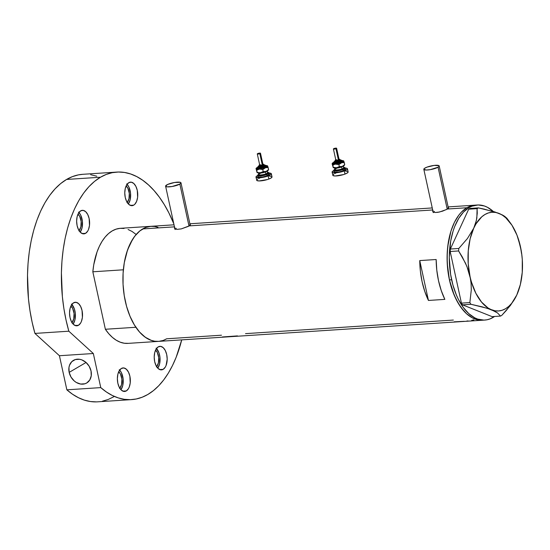 <?xml version="1.0" encoding="UTF-8"?>
<svg xmlns="http://www.w3.org/2000/svg" width="550" height="550" viewBox="0 0 550 550"><rect width="100%" height="100%" fill="white"/><g stroke="black" fill="none" stroke-linecap="round" stroke-linejoin="round"><path stroke-width="0.82" d="M438.068 167.207L447.212 209.151L438.068 167.207A7.865 1.739 167.7 0 1 429.598 169.757A7.865 1.739 167.7 0 1 423.823 169.311A7.865 1.739 167.7 0 1 424.944 168.066A7.865 1.739 167.7 0 1 433.407 165.516A7.865 1.739 167.7 0 1 439.182 165.963A7.865 1.739 167.7 0 1 438.068 167.207L439.099 166.341L438.982 165.674L434.156 165.412L426.979 167.131L424.284 168.513L423.816 169.297L426.291 170.026L430.306 169.641L438.068 167.207M179.85 184.078L188.994 226.022L179.85 184.078A7.865 1.739 167.7 0 1 171.38 186.622A7.865 1.739 167.7 0 1 165.605 186.182A7.865 1.739 167.7 0 1 166.726 184.931A7.865 1.739 167.7 0 1 175.189 182.387A7.865 1.739 167.7 0 1 180.971 182.827A7.865 1.739 167.7 0 1 179.85 184.078L180.971 182.841L180.269 182.311L174.481 182.497L167.633 184.463L165.598 186.168L167.069 186.842L172.088 186.512L179.85 184.078M432.726 210.891L433.111 210.396L432.726 210.891M432.891 211.784L435.304 212.486L437.972 212.307L442.558 211.152L447.459 209.014L466.868 207.749L447.459 209.014L448.663 207.9L447.982 207.563L448.553 208.189L446.511 209.522L439.478 212.025L435.304 212.486L433.434 212.128L432.658 211.365M174.508 227.762L174.893 227.267L174.508 227.762M174.68 228.649L177.086 229.35L181.266 228.896L189.241 225.885L432.685 209.976L189.241 225.885L190.444 224.771L189.764 224.428L190.334 225.06L188.292 226.394L181.266 228.896L177.086 229.35L175.216 228.992L174.439 228.229M471.714 320.347L473.935 319.839M466.744 321.076L468.022 320.925M454.142 321.832L464.2 321.324M222.282 336.978L237.435 335.899M453.351 320.059L245.513 333.637M493.364 211.509L487.417 207.288L484.337 205.968L478.115 204.964L471.996 206.181L469.061 207.604L463.547 212.018L458.714 218.377L454.733 226.428L453.118 231L450.697 241.003L449.274 257.428L450.587 274.292L452.939 285.065L456.362 294.965L458.446 299.475L463.231 307.381L468.703 313.562L474.65 317.783L477.73 319.103L483.959 320.107L487.046 319.777L490.071 318.89L494.56 316.477A57.654 31.604 -93.7 0 1 484.791 320.072A57.654 31.604 -93.7 0 1 451.619 279.764L449.433 279.902L447.666 268.861L447.088 257.572L447.734 246.482L450.931 231.144L454.417 222.351L458.851 215.112L461.361 212.163L466.868 207.749L469.81 206.319L475.118 205.143L469.81 206.319L466.868 207.749L461.361 212.163L458.851 215.112L454.417 222.351L450.931 231.144L448.511 241.147L447.26 251.976L447.226 263.216L449.433 279.902A57.654 31.604 86.3 0 0 482.604 320.21A57.654 31.604 -93.7 0 1 448.099 272.408A57.654 31.604 -93.7 0 1 466.868 207.749A57.654 31.604 -93.7 0 1 475.09 205.143A57.654 31.604 86.3 0 0 449.433 279.902L454.176 295.109L458.556 303.765L463.712 310.846L466.517 313.706L472.464 317.928L478.658 320.024L482.639 320.21L478.658 320.024L472.464 317.928L466.517 313.706L461.044 307.519L456.259 299.619L452.334 290.29L449.433 279.902L451.619 279.764A57.654 31.604 -93.7 0 1 477.276 204.999A57.654 31.604 -93.7 0 1 493.316 211.468M174.027 224.812L120.409 228.312A57.654 31.604 86.3 0 0 92.833 271.796L123.351 269.803A57.654 31.604 -93.7 0 1 150.927 226.318A57.654 31.604 86.3 0 0 142.704 228.924L174.474 226.847L142.704 228.924A57.654 31.604 86.3 0 0 123.929 293.583A57.654 31.604 86.3 0 0 158.441 341.392A57.654 31.604 -93.7 0 1 135.877 327.271L105.366 329.264A57.654 31.604 86.3 0 0 127.93 343.386L484.791 320.072M221.492 335.204L166.657 338.786A57.654 31.604 -93.7 0 1 158.441 341.392M444.847 299.379L428.443 300.451A57.654 31.604 -93.7 0 1 419.753 260.583L436.157 259.511A57.654 31.604 86.3 0 0 444.847 299.379L428.443 300.451L419.753 260.583L436.157 259.511L436.789 270.181L438.494 280.617L441.217 290.469L444.847 299.379M150.954 226.318L145.647 227.501L139.879 230.876L134.681 236.287L130.254 243.526L126.761 252.319L124.348 262.322L123.097 273.151L123.056 284.391L124.238 295.611L126.583 306.384L130.013 316.284L134.386 324.94L139.542 332.021L145.282 337.246L151.381 340.423L154.495 341.199L158.469 341.385M163.721 340.216L166.657 338.786M157.988 227.288L154.873 226.511M428.443 300.451L424.813 291.541L422.091 281.689L420.386 271.253L419.753 260.583L428.443 300.451M175.134 229.123L176.172 228.257M433.352 212.252L434.39 211.386M507.966 219.677L504.982 216.549L502.425 214.974L494.746 211.908L478.404 207.886L469.968 208.436L468.676 209.192L477.104 208.643L476.843 218.006L475.716 222.991L473.736 228.181L467.452 238.487L458.796 248.476L450.361 249.026L468.676 209.192L450.361 249.026L450.175 251.501L458.604 250.951L465.534 263.251L468.146 269.72L470.016 276.389L471.068 283.14L471.309 289.761L469.858 302.576L461.429 303.126L450.175 251.501L461.429 303.126L462.536 304.844L470.965 304.294L487.238 308.296L494.938 311.362L497.516 312.936L500.534 316.085L492.099 316.635L462.536 304.844L492.099 316.635L500.534 316.085L501.827 315.329L510.428 305.415L515.46 297.66M521.531 253.55L520.486 246.826A49.466 27.115 -93.7 0 1 516.773 295.034L516.78 295.02M521.118 250.202L518.602 240.123M510.544 223.163A49.466 27.115 -93.7 0 1 520.486 246.826L516.966 235.132L511.967 225.246L505.828 217.827L502.466 215.222L498.974 213.4A49.466 27.115 -93.7 0 1 510.544 223.163L506.784 218.116L503.807 215.765L498.974 213.4L495.419 212.41L491.858 212.259L488.359 212.953L484.976 214.479L481.772 216.81L476.101 223.719L473.736 228.181A49.466 27.115 -93.7 0 1 498.974 213.4L484.289 209.144L478.404 207.886L477.104 208.643L477.263 213.242L476.376 220.468L470.14 238.734L468.263 250.841L468.215 263.684L470.016 276.389A49.466 27.115 -93.7 0 1 473.736 228.181L467.452 238.487L458.796 248.476L458.604 250.951L462.289 256.96L466.922 266.461L471.577 282.411L475.874 293.294L481.491 302.026L488.043 307.993L491.535 309.815A49.466 27.115 -93.7 0 1 470.016 276.389L471.068 283.14L471.309 289.761L469.858 302.576L470.965 304.294L482.288 306.879L495.089 310.805L498.651 310.956L502.15 310.262L505.533 308.736L508.736 306.405L511.713 303.304L516.773 295.034A49.466 27.115 -93.7 0 1 515.419 297.736A49.466 27.115 -93.7 0 1 491.535 309.815L497.516 312.936L500.534 316.085L501.827 315.329L506.351 310.42L513.947 300.279M516.773 295.034L520.362 284.481L522.246 272.374L522.287 259.531L521.613 253.103L519.647 243.451M458.604 250.951L450.175 251.501L450.361 249.026L458.796 248.476L458.604 250.951M470.965 304.294L462.536 304.844L461.429 303.126L469.858 302.576L470.965 304.294M477.104 208.643L468.676 209.192L469.968 208.436L478.404 207.886L477.104 208.643M128.336 343.351L124.3 343.241L120.257 342.196L116.284 340.244L112.434 337.397L108.776 333.719L105.366 329.264L92.833 271.796L123.351 269.803L124.259 262.817L127.545 249.975L132.591 239.326L135.671 235.049L139.061 231.557L142.704 228.924L146.541 227.178L150.514 226.353L154.55 226.462M162.821 340.532L158.847 341.357L154.811 341.248L150.769 340.209L146.795 338.25L142.945 335.411L139.287 331.726L135.877 327.271L105.366 329.264L92.833 271.796L93.748 264.804L97.034 251.969L99.351 246.324L102.073 241.319L105.16 237.036L108.549 233.551L112.193 230.917L116.029 229.171L120.003 228.346L124.039 228.456M128.081 229.501L132.055 231.454L135.905 234.3M78.54 212.121L80.644 215.002L82.397 221.292L82.005 228.016L80.218 232.148A11.791 6.463 86.3 0 0 78.932 212.506M85.58 233.331L82.163 233.558L85.58 233.331L87.698 231.131L88.509 229.481L89.492 225.411L89.148 218.57L87.752 214.541L85.649 211.661L83.167 210.368L80.678 210.856A11.791 6.463 -93.7 0 1 82.362 210.327A11.791 6.463 -93.7 0 1 89.416 220.103A11.791 6.463 -93.7 0 1 85.58 233.331A11.791 6.463 -93.7 0 1 83.896 233.867A11.791 6.463 -93.7 0 1 76.842 224.084A11.791 6.463 -93.7 0 1 80.678 210.856L78.561 213.063L77.144 216.638L76.636 221.052L77.11 225.617L78.506 229.653L80.609 232.533L83.091 233.826L85.58 233.331M126.672 183.934L128.776 186.814L130.529 193.105L130.137 199.822L128.349 203.961A11.791 6.463 86.3 0 0 127.064 184.319M133.712 205.143L130.295 205.363L133.712 205.143L134.839 204.242L136.641 201.293L137.624 197.216L137.28 190.383L135.884 186.354L133.781 183.473L131.299 182.174L128.81 182.669A11.791 6.463 -93.7 0 1 130.494 182.139A11.791 6.463 -93.7 0 1 137.548 191.916A11.791 6.463 -93.7 0 1 133.712 205.143A11.791 6.463 -93.7 0 1 132.028 205.673A11.791 6.463 -93.7 0 1 124.974 195.896A11.791 6.463 -93.7 0 1 128.81 182.669L126.692 184.876L125.276 188.451L124.767 192.864L125.242 197.429L126.637 201.465L128.741 204.346L131.223 205.638L133.712 205.143M156.111 348.136L159.012 352.928L159.968 357.308L159.576 364.031L157.781 368.163A11.791 6.463 86.3 0 0 156.496 348.521M163.144 369.346L159.727 369.572L163.144 369.346L165.261 367.146L166.072 365.496L167.193 359.157L166.712 354.585L165.316 350.556L163.219 347.676L160.731 346.383L158.242 346.871A11.791 6.463 -93.7 0 1 159.926 346.342A11.791 6.463 -93.7 0 1 166.987 356.118A11.791 6.463 -93.7 0 1 163.144 369.346A11.791 6.463 -93.7 0 1 161.466 369.882A11.791 6.463 -93.7 0 1 154.406 360.099A11.791 6.463 -93.7 0 1 158.242 346.871L156.131 349.078L154.708 352.653L154.199 357.067L154.681 361.632L156.076 365.668L158.173 368.548L160.655 369.841L163.144 369.346M119.267 369.71L121.371 372.591L123.124 378.888L122.733 385.605L120.945 389.737A11.791 6.463 86.3 0 0 119.659 370.095M126.308 390.919L122.891 391.146L126.308 390.919L128.425 388.719L129.236 387.069L130.219 382.999L129.876 376.159L128.48 372.13L126.376 369.249L123.894 367.957L121.406 368.445A11.791 6.463 -93.7 0 1 123.09 367.916A11.791 6.463 -93.7 0 1 130.144 377.692A11.791 6.463 -93.7 0 1 126.308 390.919A11.791 6.463 -93.7 0 1 124.623 391.456A11.791 6.463 -93.7 0 1 117.569 381.672A11.791 6.463 -93.7 0 1 121.406 368.445L119.288 370.652L117.872 374.234L117.363 378.641L117.838 383.206L119.233 387.241L121.337 390.122L123.819 391.414L126.308 390.919M71.452 304.067L74.353 308.853L75.309 313.239L74.917 319.956L73.123 324.087A11.791 6.463 86.3 0 0 71.844 304.452M78.485 325.277L75.068 325.497L78.485 325.277L80.602 323.07L81.414 321.42L82.404 317.35L82.053 310.516L80.657 306.481L78.561 303.6L76.079 302.308L73.59 302.803A11.791 6.463 -93.7 0 1 75.267 302.266A11.791 6.463 -93.7 0 1 82.328 312.049A11.791 6.463 -93.7 0 1 78.485 325.277A11.791 6.463 -93.7 0 1 76.808 325.806A11.791 6.463 -93.7 0 1 69.747 316.03A11.791 6.463 -93.7 0 1 73.59 302.803L71.472 305.002L70.049 308.584L69.541 312.991L70.022 317.563L71.417 321.592L73.514 324.472L75.996 325.765L78.485 325.277M69.162 372.384A13.104 10.567 59.6 0 1 73.473 360.36A13.104 10.567 59.6 0 1 91.032 370.954L89.162 366.231L85.903 362.333L81.764 359.858L79.558 359.288L75.295 359.562L71.754 361.687L69.492 365.324L68.949 367.551L69.162 372.384L71.032 377.107L74.284 380.999L76.285 382.449L80.63 384.051L84.899 383.776L86.797 382.931L89.753 379.995L91.245 375.788L91.032 370.954A13.104 10.567 59.6 0 1 86.721 382.979A13.104 10.567 59.6 0 1 69.162 372.384L86.068 362.478L69.162 372.384M131.601 399.609A114.001 62.487 -93.7 0 0 147.854 394.467L153.436 390.603L158.744 385.736L163.714 379.906L168.307 373.161L172.473 365.585L176.172 357.239L181.72 339.866A114.001 62.487 -93.7 0 1 147.854 394.467L142.161 397.231L136.311 398.97L130.343 399.671L124.321 399.314L118.298 397.911L112.324 395.478L106.466 392.033L100.767 387.612L66.859 389.826A114.001 62.487 86.3 0 0 97.694 401.823L131.601 399.609A114.001 62.487 -93.7 0 1 100.767 387.612L93.328 353.513L68.839 331.203A114.001 62.487 -93.7 0 1 100.485 177.231A114.001 62.487 -93.7 0 1 116.738 172.088A114.001 62.487 -93.7 0 1 173.814 223.822L168.836 212.816L164.299 204.607L159.369 197.182L154.103 190.609L148.548 184.958L142.759 180.276L136.785 176.612L130.701 173.999L124.547 172.466L118.387 172.019L112.289 172.672L106.301 174.412L100.485 177.231L66.584 179.444L100.485 177.231L94.531 181.39L88.901 186.691L83.662 193.084L78.863 200.496L74.566 208.842L70.812 218.034L67.636 227.975L65.086 238.542L63.188 249.631L61.958 261.119L61.401 272.876L62.37 296.691L63.869 308.488L66.034 320.031L68.839 331.203L93.328 353.513L100.767 387.612L66.859 389.826L59.427 355.726L34.939 333.417L68.839 331.203L34.939 333.417L32.134 322.245L29.968 310.702L28.462 298.904L27.5 275.096L28.05 263.333L29.281 251.845L31.185 240.756L33.736 230.189L36.905 220.248L40.659 211.056L44.963 202.709L49.761 195.298L55 188.911L60.631 183.604L66.584 179.444A114.001 62.487 86.3 0 0 34.939 333.417L59.427 355.726L93.328 353.513L59.427 355.726L66.859 389.826L72.559 394.247L78.423 397.691L84.391 400.132L90.413 401.527L96.436 401.885M116.738 172.088L82.83 174.302A114.001 62.487 86.3 0 0 66.584 179.444L72.394 176.633L78.382 174.886L82.892 174.302M71.809 322.822L73.748 318.897L74.064 313.486L72.648 308.413L70.916 306.054A9.501 5.204 -93.7 0 1 74.126 314.16A9.501 5.204 -93.7 0 1 71.995 322.623M119.632 388.472L121.571 384.539L121.887 379.129L120.471 374.062L118.731 371.704A9.501 5.204 -93.7 0 1 121.942 379.809A9.501 5.204 -93.7 0 1 119.817 388.266M156.468 366.898L158.407 362.966L158.723 357.555L157.307 352.488L155.574 350.123A9.501 5.204 -93.7 0 1 158.785 358.236A9.501 5.204 -93.7 0 1 156.654 366.692M127.029 202.696L128.975 198.763L129.291 193.353L127.875 188.286L126.136 185.921A9.501 5.204 -93.7 0 1 129.346 194.033A9.501 5.204 -93.7 0 1 127.222 202.489M78.904 230.883L80.843 226.951L81.159 221.54L79.743 216.473L78.004 214.108A9.501 5.204 -93.7 0 1 81.214 222.221A9.501 5.204 -93.7 0 1 79.09 230.677M90.64 174.68L96.793 176.213M113.946 396.681L108.261 399.451L102.403 401.191M335.809 159.837L335.424 160.49L337.549 160.353L339.563 159.596L338.979 159.156A2.296 0.509 167.7 0 1 338.779 159.995A0.653 0.351 69.4 0 1 339.295 160.662A2.949 0.653 -12.3 0 0 340.443 159.782M338.958 160.078A3.603 0.797 167.7 0 1 341.227 160.263A3.603 0.797 167.7 0 1 339.804 161.329A0.653 0.351 69.4 0 1 340.319 161.996A4.256 0.942 -12.3 0 1 333.754 162.724A4.256 0.942 -12.3 0 0 340.319 161.996A0.653 0.351 -110.6 0 0 340.835 162.662A4.916 1.086 167.7 0 1 334.888 163.838A4.916 1.086 167.7 0 1 333.719 162.731M341.894 160.889L342.753 161.535L340.835 162.662A0.653 0.351 69.4 0 1 340.319 161.996A4.256 0.942 -12.3 0 0 341.983 160.717A4.256 0.942 -12.3 0 1 340.319 161.996A0.653 0.351 -110.6 0 0 339.804 161.329L341.254 160.339L340.12 160.002M333.41 148.961L335.074 148.974L336.614 148.266L334.943 148.259L333.41 148.961L335.857 160.201A1.636 0.364 -12.3 0 0 336.765 160.325A1.636 0.364 -12.3 0 0 338.401 159.954L335.954 148.72A1.636 0.364 167.7 0 1 334.317 149.091A1.636 0.364 167.7 0 1 333.41 148.961A1.636 0.364 167.7 0 1 334.07 148.507A1.636 0.364 167.7 0 1 335.699 148.136A1.636 0.364 167.7 0 1 336.614 148.266A1.636 0.364 167.7 0 1 335.954 148.72L338.401 159.954A1.636 0.364 -12.3 0 0 339.061 159.5L336.621 160.339L335.857 160.194L336.518 159.748M340.354 160.277L340.478 159.844A2.949 0.653 167.7 0 1 339.295 160.662L339.433 161.287A2.949 0.653 -12.3 0 0 340.615 160.469L337.281 161.851L335.404 161.975L335.026 161.425M336.724 168.293A4.586 1.018 -12.3 0 0 334.936 169.668A4.586 1.018 -12.3 0 0 342.004 168.884A0.653 0.351 -110.6 0 0 342.519 169.551A5.239 1.162 167.7 0 1 336.208 170.803A5.239 1.162 167.7 0 1 334.895 169.647M334.613 167.874A4.586 1.018 167.7 0 0 341.598 167.007L342.004 168.884L341.598 167.007A4.586 1.018 167.7 0 0 343.386 165.963A4.586 1.018 167.7 0 1 341.598 167.007A4.586 1.018 167.7 0 1 334.929 168.004M334.957 169.696L334.881 169.565A4.586 1.018 -12.3 0 0 337.425 169.929A4.586 1.018 -12.3 0 0 342.004 168.884A4.586 1.018 -12.3 0 0 343.846 167.613L343.441 165.743M345.538 169.214L343.166 170.837A5.899 1.306 -12.3 0 0 345.538 169.208L345.262 167.956A5.899 1.306 167.7 0 1 342.897 169.593L343.166 170.837L338.876 171.964L334.538 172.109L334.008 171.71L334.359 171.119M343.805 167.434A5.899 1.306 167.7 0 1 345.262 167.956L343.413 167.42M333.891 174.013L332.771 175.244A7.865 1.739 -12.3 0 0 337.129 175.876A7.865 1.739 -12.3 0 0 344.981 174.089A7.865 1.739 -12.3 0 0 348.136 171.909L347.456 168.788A7.865 1.739 167.7 0 1 344.3 170.968L344.981 174.089L344.3 170.968A7.865 1.739 167.7 0 1 336.449 172.755A7.865 1.739 167.7 0 1 332.09 172.136A7.865 1.739 167.7 0 1 333.768 170.596M345.29 168.08A7.865 1.739 167.7 0 1 347.456 168.788M333.053 167.248L334.641 167.881L339.426 167.296L343.303 166.004L344.719 164.588L342.217 166.471L339.336 166.609L336.476 167.798A5.899 1.306 -12.3 0 0 342.217 166.471A5.899 1.306 -12.3 0 0 344.493 165.158L344.719 164.588L342.217 166.471L339.336 166.609L338.896 164.608L343.702 161.377L343.386 160.751L341.632 160.559M334.125 170.424L332.179 171.758L332.791 172.652L335.761 172.81L340.079 172.178L344.3 170.968L346.988 169.586L347.249 168.499L344.988 168.073M332.09 172.136L332.977 175.546L335.239 175.972L343.681 174.536L347.016 173.154L348.136 171.923M347.435 171.394L345.668 171.194M335.926 173.078L334.806 173.546M335.266 169.187L333.802 170.184L334.015 171.717A5.899 1.306 -12.3 0 0 337.281 172.184A5.899 1.306 -12.3 0 0 343.166 170.837L342.897 169.593A5.899 1.306 167.7 0 1 337.012 170.933A5.899 1.306 167.7 0 1 333.74 170.472A5.899 1.306 167.7 0 1 334.847 169.386M333.74 170.459L335.589 171.002L339.735 170.5L343.743 169.242L345.262 167.97M343.647 167.661L344.623 168.108L344.314 168.63L339.707 170.356L335.356 170.768L334.379 170.321L335.129 169.496M343.874 167.688A5.239 1.162 167.7 0 1 342.519 169.551A0.653 0.351 69.4 0 1 342.004 168.884A4.586 1.018 -12.3 0 0 343.798 167.509M334.029 162.202L332.31 163.316L332.812 165.241L334.874 164.203L337.281 164.134L338.896 164.608L339.336 166.609L336.476 167.798L333.211 167.537A5.899 1.306 -12.3 0 0 333.272 167.606A5.899 1.306 -12.3 0 0 336.476 167.798L333.245 167.248L332.812 165.241L334.874 164.203L341.399 162.724A5.899 1.306 167.7 0 1 335.665 164.051A5.899 1.306 167.7 0 1 332.269 163.673L338.896 164.608L341.399 162.724L344.279 162.587L343.743 161.019A5.899 1.306 167.7 0 1 341.399 162.724L344.279 162.587L344.719 164.588L343.743 161.019A5.899 1.306 167.7 0 0 343.551 160.834L343.654 160.896M333.211 167.537L332.269 163.673A5.899 1.306 167.7 0 1 332.331 163.281A5.899 1.306 167.7 0 1 333.692 162.353M340.257 160.896A4.916 1.086 167.7 0 1 340.835 162.662L334.744 163.838L333.334 163.577L333.905 162.614M341.928 160.559A5.899 1.306 167.7 0 1 343.551 160.834M333.272 167.606L332.111 163.852L333.245 167.248M335.143 161.081L334.207 161.858L335.342 162.195L339.804 161.329A3.603 0.797 167.7 0 1 335.321 162.195A3.603 0.797 167.7 0 1 334.751 161.281M334.854 161.728A2.949 0.653 -12.3 0 0 336.483 161.961A2.949 0.653 -12.3 0 0 339.433 161.287L339.295 160.662A2.949 0.653 167.7 0 1 336.353 161.336A2.949 0.653 167.7 0 1 334.716 161.102L334.854 161.728M338.298 159.363L339.02 159.438M334.751 161.171A2.949 0.653 -12.3 0 0 339.295 160.662A0.653 0.351 -110.6 0 0 338.779 159.995A2.296 0.509 167.7 0 1 335.796 160.545A2.296 0.509 167.7 0 1 335.782 159.851M259.689 164.814L259.304 165.461L261.429 165.323L263.443 164.567L262.859 164.127A2.296 0.509 167.7 0 1 262.659 164.972A0.653 0.351 69.4 0 1 263.175 165.639A2.949 0.653 -12.3 0 0 264.323 164.752M262.838 165.055A3.603 0.797 167.7 0 1 265.107 165.241A3.603 0.797 167.7 0 1 263.684 166.299A0.653 0.351 69.4 0 1 264.199 166.966A4.256 0.942 -12.3 0 1 257.634 167.702A4.256 0.942 -12.3 0 0 264.199 166.966A0.653 0.351 -110.6 0 0 264.715 167.633A4.916 1.086 167.7 0 1 258.768 168.809A4.916 1.086 167.7 0 1 257.599 167.702M265.774 165.859L266.633 166.512L264.715 167.633A0.653 0.351 69.4 0 1 264.199 166.966A4.256 0.942 -12.3 0 0 265.863 165.694A4.256 0.942 -12.3 0 1 264.199 166.966A0.653 0.351 -110.6 0 0 263.684 166.299L265.134 165.309L264 164.979M257.29 153.931L258.954 153.945L260.494 153.244L258.823 153.23L257.29 153.931L259.738 165.172A1.636 0.364 -12.3 0 0 260.645 165.303A1.636 0.364 -12.3 0 0 262.281 164.931L259.834 153.691A1.636 0.364 167.7 0 1 258.197 154.062A1.636 0.364 167.7 0 1 257.29 153.938A1.636 0.364 167.7 0 1 257.95 153.484A1.636 0.364 167.7 0 1 259.579 153.106A1.636 0.364 167.7 0 1 260.494 153.237A1.636 0.364 167.7 0 1 259.834 153.691L262.281 164.931A1.636 0.364 -12.3 0 0 262.941 164.471L260.789 165.289L259.738 165.172L260.397 164.718M264.234 165.248L264.357 164.821A2.949 0.653 167.7 0 1 263.175 165.639L263.312 166.258A2.949 0.653 -12.3 0 0 264.495 165.44L261.161 166.822L259.284 166.946L258.906 166.403M260.604 173.271A4.586 1.018 -12.3 0 0 258.816 174.646A4.586 1.018 -12.3 0 0 265.884 173.855A0.653 0.351 -110.6 0 0 266.399 174.522A5.239 1.162 167.7 0 1 260.088 175.78A5.239 1.162 167.7 0 1 258.775 174.618M258.493 172.851A4.586 1.018 167.7 0 0 265.478 171.985L265.884 173.855L265.478 171.985A4.586 1.018 167.7 0 0 267.266 170.94A4.586 1.018 167.7 0 1 265.478 171.985A4.586 1.018 167.7 0 1 258.809 172.982M258.837 174.666L258.761 174.542A4.586 1.018 -12.3 0 0 261.305 174.9A4.586 1.018 -12.3 0 0 265.884 173.855A4.586 1.018 -12.3 0 0 267.726 172.583L267.321 170.713M267.685 172.404A5.899 1.306 167.7 0 1 269.143 172.934A5.899 1.306 167.7 0 1 266.778 174.563L267.046 175.814A5.899 1.306 -12.3 0 0 269.418 174.178L267.046 175.814L262.756 176.942L258.418 177.079L257.888 176.681L258.239 176.096M257.771 178.984L256.651 180.214A7.865 1.739 -12.3 0 0 261.009 180.847A7.865 1.739 -12.3 0 0 268.861 179.059A7.865 1.739 -12.3 0 0 272.016 176.88L271.336 173.759A7.865 1.739 167.7 0 1 268.18 175.938L268.861 179.059L268.18 175.938A7.865 1.739 167.7 0 1 260.329 177.726A7.865 1.739 167.7 0 1 255.97 177.107A7.865 1.739 167.7 0 1 257.647 175.567M269.17 173.051A7.865 1.739 167.7 0 1 271.336 173.759L268.868 173.051M256.933 172.226L258.521 172.851L263.306 172.267L267.19 170.974L268.599 169.565L266.097 171.442L263.216 171.586L260.356 172.769A5.899 1.306 -12.3 0 0 266.097 171.442A5.899 1.306 -12.3 0 0 268.373 170.129L268.599 169.565L266.097 171.442L263.216 171.586L262.776 169.579L267.582 166.347L267.266 165.729L265.512 165.529M258.005 175.395L256.059 176.729L256.176 177.396L260.996 177.657L268.18 175.938L270.215 175.01L271.336 173.772M255.97 177.107L256.857 180.517L259.119 180.943L267.561 179.506L270.896 178.131L272.016 176.894M271.315 176.364L269.548 176.172M259.806 178.056L258.686 178.516M257.62 175.443L257.895 176.694A5.899 1.306 -12.3 0 0 261.161 177.155A5.899 1.306 -12.3 0 0 267.046 175.814L266.778 174.563A5.899 1.306 167.7 0 1 260.893 175.904A5.899 1.306 167.7 0 1 257.62 175.443A5.899 1.306 167.7 0 1 258.727 174.364M259.146 174.157L257.682 175.154L258.143 175.828L263.615 175.471L268.792 173.525L268.991 172.714L267.293 172.397M267.527 172.631L268.503 173.078L267.754 173.903L263.587 175.333L259.236 175.746L258.259 175.292L259.009 174.474M267.754 172.659A5.239 1.162 167.7 0 1 266.399 174.522A0.653 0.351 69.4 0 1 265.884 173.855A4.586 1.018 -12.3 0 0 267.678 172.48M257.077 172.521A5.899 1.306 -12.3 0 0 257.153 172.576A5.899 1.306 -12.3 0 0 260.356 172.769L257.043 172.507L256.018 168.534L258.871 169.084L265.279 167.695A5.899 1.306 167.7 0 1 259.545 169.022A5.899 1.306 167.7 0 1 256.149 168.644A5.899 1.306 167.7 0 1 256.211 168.252A5.899 1.306 167.7 0 1 257.572 167.324M257.043 172.507L256.018 168.534L256.692 170.211L259.545 169.022L262.776 169.579L265.279 167.695L268.159 167.558L267.623 165.99A5.899 1.306 167.7 0 1 265.279 167.695L268.159 167.558L268.599 169.565L267.623 165.99A5.899 1.306 167.7 0 0 267.431 165.804L267.534 165.866M257.909 167.172L256.19 168.293L256.692 170.211L258.754 169.173L261.161 169.104L262.776 169.579L263.216 171.586L261.147 172.624L258.741 172.693L257.125 172.219L256.692 170.211L257.125 172.219M264.137 165.873A4.916 1.086 167.7 0 1 264.715 167.633L258.624 168.809L257.214 168.547L257.785 167.585M265.808 165.529A5.899 1.306 167.7 0 1 267.431 165.804M259.022 166.052L258.087 166.836L259.222 167.166L263.684 166.299A3.603 0.797 167.7 0 1 259.201 167.166A3.603 0.797 167.7 0 1 258.631 166.251M258.734 166.698A2.949 0.653 -12.3 0 0 260.363 166.932A2.949 0.653 -12.3 0 0 263.312 166.258L263.175 165.639A2.949 0.653 167.7 0 1 260.232 166.306A2.949 0.653 167.7 0 1 258.596 166.072L258.734 166.698M262.178 164.333L262.9 164.416M258.631 166.141A2.949 0.653 -12.3 0 0 263.175 165.639A0.653 0.351 -110.6 0 0 262.659 164.972A2.296 0.509 167.7 0 1 259.676 165.516A2.296 0.509 167.7 0 1 259.662 164.821M448.422 208.333L439.182 165.963M190.204 225.204L180.971 182.834M475.056 205.15L448.112 206.91M432.245 207.941L189.894 223.774M175.051 229.501L165.605 186.182M433.269 212.63L423.823 169.311M477.276 204.999L475.09 205.143M340.478 159.844L338.979 159.122M333.788 162.766L333.919 161.844L334.744 161.239M342.011 160.971L341.639 160.263L340.505 159.981M339.061 159.5L336.614 148.266M334.881 169.565L334.476 167.695M336.043 159.713L334.716 161.102M264.357 164.821L262.859 164.099M257.668 167.736L257.799 166.815L258.624 166.21M265.891 165.942L265.519 165.234L264.385 164.952M262.941 164.471L260.494 153.237M269.418 174.178L269.143 172.934M258.761 174.542L258.356 172.666M259.923 164.684L258.596 166.072"/></g></svg>
